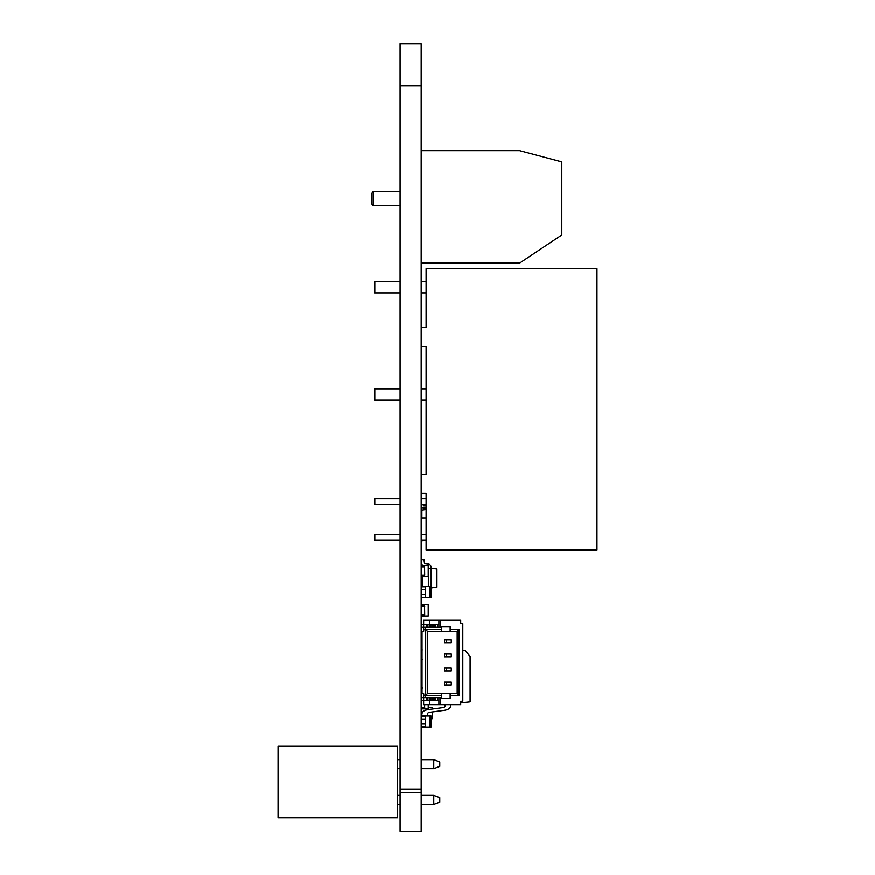 <?xml version="1.0" encoding="UTF-8"?>
<svg xmlns="http://www.w3.org/2000/svg" width="875" height="875" viewBox="0 0 875 875"><rect width="100%" height="100%" fill="white"/><g stroke="black" fill="none" stroke-linecap="round" stroke-linejoin="round"><path stroke-width="1.31" d="M400.083 831.25L421.181 831.25L421.181 792.739L400.083 792.739L400.083 831.25L421.181 831.25M400.083 43.914L421.181 43.914L400.083 43.75L400.083 792.739M400.083 789.064L421.181 789.064L421.181 792.739M421.181 43.914L421.181 789.064M421.181 346.445L426.103 346.445L426.103 388.839L426.103 346.445L426.103 388.839L426.103 346.445L426.103 388.839L421.181 388.839M421.181 400.094L426.103 400.094L426.103 474.414L426.103 346.445M400.083 388.839L374.773 388.839L374.773 400.094L400.083 400.094M421.181 493.402L426.103 493.402L426.103 550.003L596.958 550.003L596.958 268.745L426.103 268.745L426.103 327.458L421.181 327.458M400.083 281.684L374.773 281.684L374.773 292.939L400.083 292.939M421.181 292.939L426.103 292.939M400.083 534.527L374.773 534.527L374.773 540.159L400.083 540.159M421.181 281.684L426.103 281.684M400.083 498.816L374.773 498.816L374.773 504.438L400.083 504.438M421.181 474.414L426.103 474.414M421.181 518.011L426.103 518.011M421.181 263.123L519.619 263.123L561.805 235.003L561.805 161.875L519.619 150.62L421.181 150.62M400.083 191.406L373.363 191.406L373.363 205.472L371.962 204.061L371.962 192.817L371.962 204.061A1.411 1.411 0 0 0 373.363 205.472L400.083 205.472M437.489 624.531L435.378 624.531L435.378 627.342L437.489 627.342L437.489 624.531L438.9 624.531L438.9 627.342L438.9 620.309L423.642 620.309L423.642 627.342L421.323 627.342L421.323 624.531L421.728 627.342M435.378 624.531L426.945 624.531L426.945 627.342L423.642 627.342L423.642 631.564L422.023 631.564L422.023 693.438L423.642 693.438L423.642 697.659L421.181 697.659L426.945 697.659L426.945 700.47L423.642 700.47L423.642 704.692L429.756 704.692L429.756 700.47M426.945 624.531L421.728 624.531M446.348 654.062L446.348 656.873L451.27 656.873L451.27 654.062L444.522 654.062L444.522 656.873L444.522 654.062M446.348 656.873L444.522 656.873M422.023 654.062L421.181 654.062L421.181 656.873L421.586 654.062M438.9 620.309L460.698 620.309L460.698 623.689L462.798 623.689L462.798 701.312L460.698 701.312L460.698 704.692L438.9 704.692L438.9 697.659L438.9 700.47L437.489 700.47L437.489 697.659L435.378 697.659L435.378 700.47L426.945 700.47M440.3 620.309L440.3 627.342L425.261 627.342L425.261 628.841L423.642 630.295M440.3 704.692L440.3 697.659L425.261 697.659L425.261 696.161L423.642 694.706M459.145 629.595L459.145 695.406L450.144 695.406L450.144 698.359L441.711 698.359L441.711 695.406L425.677 695.406L425.677 629.595L441.711 629.595L441.711 626.642L450.144 626.642L450.144 629.595L459.145 629.595L457.177 631.564L450.144 631.564L450.144 629.595M446.348 642.808L444.522 642.808L444.522 639.997L451.27 639.997L451.27 642.808L446.348 642.808L446.348 639.997M446.348 670.939L444.522 670.939L444.522 668.128L451.27 668.128L451.27 670.939L446.348 670.939L446.348 668.128M446.348 685.005L444.522 685.005L444.522 682.183L451.27 682.183L451.27 685.005L446.348 685.005L446.348 682.183M425.677 629.595L427.645 631.564L427.645 693.438L441.711 693.438L441.711 695.406M450.144 695.406L450.144 693.438L457.177 693.438L457.177 631.564M425.677 695.406L427.645 693.438M457.177 693.438L459.145 695.406M429.756 624.531L429.756 620.309M441.711 629.595L441.711 631.564L427.645 631.564M441.711 631.564L450.144 631.564M450.144 693.438L441.711 693.438M429.756 704.692L438.9 704.692M444.522 670.939L444.522 668.128M437.489 700.47L435.378 700.47M421.181 699.147L421.181 707.416L421.323 699.147A1.498 1.498 0 0 0 421.181 698.512L421.323 700.47L423.642 700.47L423.642 697.659M444.522 642.808L444.522 639.997M422.023 639.997L421.181 639.997L421.181 642.808L421.586 639.997M444.522 685.005L444.522 682.183M397.567 795.386L400.083 795.386M421.181 795.386L433.759 795.386L433.759 804.388L439.764 802.145L439.764 797.639L433.759 795.386M397.567 804.388L400.083 804.388M421.181 804.388L433.759 804.388M397.567 759.675L400.083 759.675M421.181 759.675L433.759 759.675L433.759 768.677L439.764 766.423L439.764 761.917L433.759 759.675M397.567 768.677L400.083 768.677M421.181 768.677L433.759 768.677M278.042 817.753L278.042 746.309L397.567 746.309L397.567 817.753L278.042 817.753M427.219 716.023L427.645 713.562A2.8 1.411 180 0 1 429.712 712.327L444.314 710.358A8.389 4.222 180 0 0 450.527 706.278L450.527 704.692M444.938 704.692L444.938 706.278A2.8 1.411 180 0 1 442.859 707.645L428.258 709.614A8.389 4.222 180 0 0 422.078 713.322L421.608 716.023M427.645 713.562A2.8 1.411 180 0 1 429.712 712.327A2.8 1.411 180 0 0 427.645 713.562A2.8 1.411 180 0 1 429.712 712.327A2.8 1.411 180 0 0 427.645 713.562A2.8 1.411 180 0 1 429.712 712.327A2.8 1.411 180 0 0 427.645 713.562A2.8 1.411 180 0 1 429.712 712.327A2.8 1.411 180 0 0 427.645 713.562A2.8 1.411 180 0 1 429.712 712.327A2.8 1.411 180 0 0 427.645 713.562A2.8 1.411 180 0 1 429.712 712.327L444.314 710.358M444.938 706.278A2.8 1.411 180 0 1 442.859 707.645A2.8 1.411 180 0 0 444.938 706.278A2.8 1.411 180 0 1 442.859 707.645A2.8 1.411 180 0 0 444.938 706.278A2.8 1.411 180 0 1 442.859 707.645A2.8 1.411 180 0 0 444.938 706.278A2.8 1.411 180 0 1 442.859 707.645A2.8 1.411 180 0 0 444.938 706.278A2.8 1.411 180 0 1 442.859 707.645A2.8 1.411 180 0 0 444.938 706.278A2.8 1.411 180 0 1 442.859 707.645L428.258 709.614M422.023 634.583L421.181 634.616L422.023 639.472M460.698 702.898L470.094 701.892L470.094 656.447L465.336 650.727L462.798 650.453M421.881 658.284L421.881 656.873L421.881 658.284M432.283 711.977L432.283 718.747L431.036 718.747L432.425 718.605L432.425 711.955M432.425 709.045L432.283 707.503L428.214 707.503M432.425 707.645L432.283 709.067M428.214 568.302L436.931 568.98L436.931 587.267L431.167 587.967L431.167 567.448A3.511 3.511 0 0 0 428.137 563.97L425.031 563.533A0.7 0.7 0 0 1 424.441 562.931L423.959 559.562L421.181 559.956L421.652 563.325A3.511 3.511 0 0 0 422.8 565.469M431.167 568.28L431.167 567.448M425.031 563.533A0.7 0.7 0 0 1 424.441 562.931A0.7 0.7 0 0 0 425.031 563.533A0.7 0.7 0 0 1 424.441 562.931A0.7 0.7 0 0 0 425.031 563.533A0.7 0.7 0 0 1 424.441 562.931M421.181 559.956L421.652 563.325M422.581 586.655L422.581 576.723M428.214 567.022A0.7 0.7 0 0 1 428.345 567.448L428.345 586.655M431.036 587.967L431.167 588.864L431.167 587.967M431.036 589.794A3.511 3.511 0 0 0 431.167 588.864M422.023 648.528L421.181 648.441L422.023 648.441M421.323 654.062L421.323 649.928A1.498 1.498 0 0 0 421.181 649.294L421.181 655.452M421.323 649.928L422.242 649.928L421.181 648.441L421.181 649.928M421.181 691.327L422.242 688.92L421.181 691.327M422.023 664.956L421.181 664.956M422.023 688.166L421.181 688.166M426.103 505.98L423.992 505.98A0.7 0.7 0 0 1 423.292 505.28L423.292 504.438M423.992 505.98A0.7 0.7 0 0 1 423.292 505.28A0.7 0.7 0 0 0 423.992 505.98A0.7 0.7 0 0 1 423.292 505.28A0.7 0.7 0 0 0 423.992 505.98A0.7 0.7 0 0 1 423.292 505.28M421.181 505.28A2.811 2.811 0 0 0 423.992 508.091L426.103 508.091M421.181 540.859L423.292 540.859L423.292 540.159M421.881 518.011L421.881 510.103L426.103 509.512M421.181 565.469L428.214 565.469L428.214 576.723L421.181 576.723L424.692 575.225L424.55 566.333L421.181 565.469L422.242 566.956L421.247 565.469M428.214 573.573L428.225 568.947M424.692 566.956L424.55 566.333M422.286 566.956L424.55 566.956L424.55 575.859M421.181 575.225L421.181 575.859A1.498 1.498 0 0 0 421.323 575.225L421.323 566.956A1.498 1.498 0 0 0 421.181 566.333L421.181 566.956M422.023 658.372L421.181 658.284L422.023 658.284M421.323 664.956L421.323 659.772A1.498 1.498 0 0 0 421.181 659.137L421.181 659.772M422.242 687.728L421.181 689.216L422.023 689.216M421.323 687.728L421.181 688.363A1.498 1.498 0 0 0 421.258 688.166M421.323 691.184L421.181 689.216L422.023 689.128M421.181 707.416L421.181 708.903L428.214 708.903L428.225 705.075M424.55 704.692L424.55 708.05L424.692 704.692M421.247 708.903L422.242 707.416L421.181 708.903L424.55 708.05M421.181 604.844L428.214 604.844L428.214 616.098L421.181 616.098L424.692 614.6L424.55 605.708L421.181 604.844L422.242 606.331L421.247 604.844M428.214 612.948L428.225 608.322M424.692 606.331L424.55 605.708M422.286 606.331L424.55 606.331L424.55 615.234M421.181 614.6L421.181 615.234A1.498 1.498 0 0 0 421.323 614.6L421.323 606.331A1.498 1.498 0 0 0 421.181 605.708L421.181 606.331M421.181 716.209L425.37 716.209L425.37 726.917L421.181 726.917M425.37 724.062L421.181 724.062M425.37 719.064L421.181 719.064M421.181 727.103L431.036 727.103L431.036 716.023L421.181 716.023M421.181 597.548L425.37 597.548L425.37 586.83L421.181 586.83M425.37 589.684L421.181 589.684M425.37 594.683L421.181 594.683M421.181 586.655L431.036 586.655L431.036 597.723L421.181 597.723M400.083 85.936L421.181 85.936M434.678 624.531L434.678 627.342M433.081 624.531L433.081 627.342M432.48 624.531L432.48 627.342M431.867 624.531L431.867 627.342M430.456 624.531L430.456 627.342M429.855 624.531L429.855 627.342M429.242 624.531L429.242 627.342M427.645 624.531L427.645 627.342M434.678 700.47L434.678 697.659M433.081 700.47L433.081 697.659M432.48 700.47L432.48 697.659M431.867 700.47L431.867 697.659M430.456 700.47L430.456 697.659M429.855 700.47L429.855 697.659M429.242 700.47L429.242 697.659M427.645 700.47L427.645 697.659M421.728 700.47L421.728 697.659M421.323 716.023L421.323 708.903M432.425 718.605L431.036 718.605M428.214 707.645L432.283 707.503M422.286 649.928L421.247 648.441M421.247 576.723L422.286 575.225L424.692 575.225M421.323 566.956L422.242 566.956M422.286 575.225L421.181 576.723M422.242 575.225L421.323 575.225M422.286 659.772L421.247 658.284M421.181 658.284L422.242 659.772M421.323 659.772L422.023 659.772M421.247 689.216L422.286 687.728M422.286 707.416L424.692 707.416M421.181 708.05A1.509 1.509 104.6 0 0 421.323 707.416L421.181 708.05L422.242 707.416M421.247 616.098L422.286 614.6L424.692 614.6M421.323 606.331L422.242 606.331M422.286 614.6L421.181 616.098M422.242 614.6L421.323 614.6M430.019 716.023L430.019 727.103M430.019 586.655L430.019 597.723M426.103 534.527L421.181 534.527M426.103 540.159L421.181 540.159M426.103 498.816L421.181 498.816M426.103 504.438L421.181 504.438M373.363 191.406L371.962 192.817"/></g></svg>
